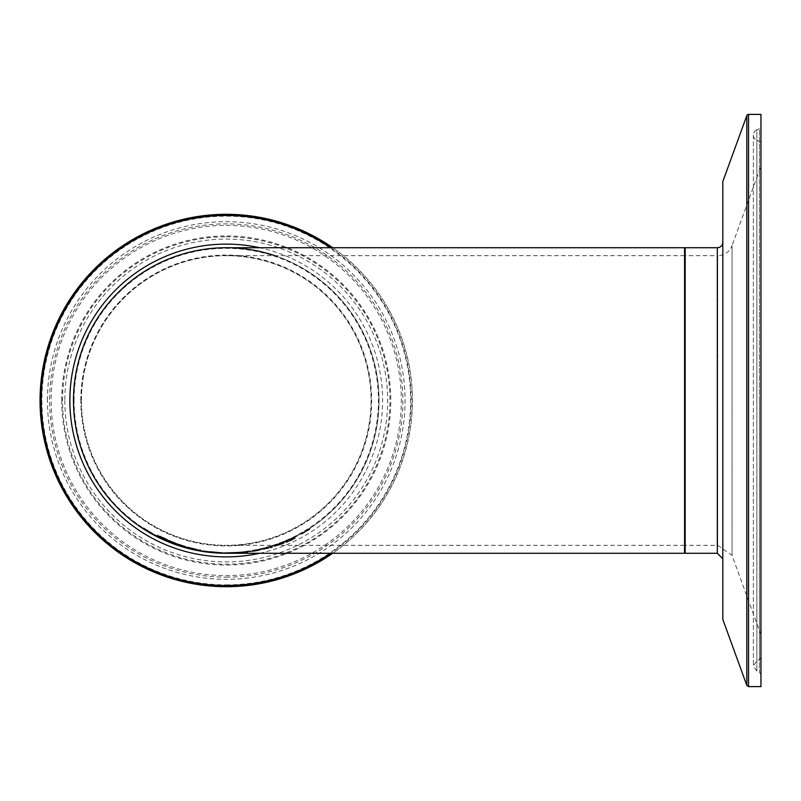 <?xml version="1.0" encoding="UTF-8"?>
<svg xmlns="http://www.w3.org/2000/svg" width="801" height="801" viewBox="0 0 801 801"><rect width="100%" height="100%" fill="white"/><g stroke="black" fill="none" stroke-linecap="round" stroke-linejoin="round"><path stroke-width="0.6" stroke-dasharray="4 3" d="M308.475 529.171L300.946 533.336L307.974 529.331L301.587 533.566L308.475 529.171L308.475 529.892L310.047 527.999M310.047 528.73L300.946 534.107L307.103 530.673L307.103 529.962M307.103 530.673L301.587 533.917L301.587 533.216M301.587 534.257L309.967 529.301L309.967 528.58M309.967 529.301L309.967 528.48M309.967 529.201L303.549 533.076L303.549 532.365M303.549 533.076L303.549 532.174M303.549 532.885L308.475 529.892M307.974 530.052L307.974 529.331M307.194 530.442L307.194 529.721M302.748 533.065L302.748 532.365M301.096 534.017L301.096 533.326M300.946 534.107L300.946 533.406M300.946 534.037L300.946 533.336M166.568 539.614L157.567 535.288L167.359 539.363L159.799 535.919L167.96 540.084L166.568 540.024M167.209 539.964L167.209 539.423M159.799 536.42L159.799 535.919M167.96 540.755L167.96 540.084M157.677 535.529L157.677 534.838M161.201 537.421L161.201 536.84M165.837 539.674L165.837 539.173M157.717 535.939L157.717 535.248M176.11 543.939L176.11 543.288L186.002 546.512L176.11 543.288M184.731 546.652L184.731 546.012M178.072 544.6L178.072 543.999M185.682 547.163L185.682 546.522M184.21 546.753L184.21 546.112M183.469 546.232L183.469 545.661L178.072 543.949L183.469 545.661M179.013 544.77L179.013 544.189M184.12 546.442L184.12 545.942M178.072 544.46L178.072 543.949M175.479 543.248L168.701 540.174L175.479 542.838L171.935 541.516L175.479 543.198L175.479 543.849L175.479 543.198M171.935 542.397L171.935 541.736M172.205 542.587L172.205 541.927M175.369 543.799L175.369 543.148M171.935 542.107L171.935 541.446M170.002 541.316L170.002 540.655M187.174 547.514L187.174 546.873L197.066 549.296L187.174 546.873M195.784 549.556L195.784 548.925M189.126 548.004L189.126 547.413M196.736 549.937L196.736 549.306M195.264 549.636L195.264 549.005M194.523 549.246L194.523 548.665L189.126 547.373L194.523 548.665M190.067 548.134L190.067 547.564M195.184 549.406L195.184 548.875M189.126 547.904L189.126 547.373M220.135 552.42L209.682 551.468L221.216 552.45L220.135 552.42L220.135 553M221.216 552.45L221.216 553.06L221.216 552.45M213.477 551.859L218.192 552.3L213.477 551.859L213.477 552.44M215.98 552.069L212.455 551.689L215.98 552.069L215.98 552.68M212.846 552.37L212.846 551.759M214.448 552.55L214.448 551.939M212.455 552.269L212.455 551.689M216.35 552.66L216.35 552.079M218.192 552.9L218.192 552.3M211.794 552.289L211.794 551.709M218.353 552.85L218.353 552.239M215.409 552.63L215.409 552.029M219.013 552.96L219.013 552.34M219.214 552.94L219.214 552.33M223.799 553.201L223.799 552.59M211.494 552.159L211.494 551.549M210.443 552.069L210.443 551.458M212.495 552.32L212.495 551.739M209.682 552.079L209.682 551.468M219.084 552.96L219.084 552.37M221.176 553.09L221.176 552.49M200.991 550.497L200.991 549.876L199.059 549.836L200.991 549.876M200.991 550.818L200.991 550.197M199.059 550.457L199.059 549.836M199.059 550.117L199.059 549.486M258.042 549.957L250.543 551.308L260.185 549.616L258.042 549.957L258.042 550.577L258.042 549.957M257.552 550.017L252.575 550.768L258.793 549.726L254.878 551.118L258.072 550.647L258.072 550.027L252.575 550.898L258.072 550.027M258.072 550.647L252.575 551.609L257.692 550.507L257.692 549.887M252.575 551.609L252.575 550.988M257.291 550.828L257.291 550.207M252.575 551.388L252.575 550.768M257.692 550.507L258.793 550.347L258.793 549.726M258.793 550.347L257.552 550.637M258.603 550.627L250.543 551.669L258.603 550.627L258.603 550.007M260.185 550.247L260.185 549.616M260.906 549.917L260.906 549.286M250.543 551.919L250.543 551.308M250.543 551.669L250.543 551.058M259.324 550.167L259.324 549.536M243.884 552.57L232.2 553.231L242.052 552.79L243.884 552.57L243.884 551.959L232.2 552.62L243.884 551.959M242.052 552.79L242.052 552.179M230.378 553.271L232.21 553.251L232.21 552.64L230.378 552.66L232.21 552.64L232.2 553.231L230.378 553.271L230.378 552.66M232.49 553.241L241.762 552.76L232.49 553.241L232.49 552.63L241.762 552.149L232.49 552.63M241.762 552.76L241.762 552.149M272.32 546.652L270.388 546.803L272.32 546.652L272.32 547.283L270.388 547.824L270.388 547.193M270.388 547.443L270.388 546.803M270.388 547.824L272.32 547.283M272.32 546.883L272.32 546.242M247.479 552.219L245.647 552.5L247.92 552.259L247.479 551.609L245.647 551.889L247.479 551.609M247.92 552.259L247.92 551.649M246.087 552.38L246.087 551.759M245.647 552.5L245.647 551.889M282.302 542.898L274.363 545.821L284.045 542.257L282.302 542.898L282.302 543.549L274.363 546.462L274.363 545.821M281.722 543.519L276.315 545.261L282.373 543.178L279.549 544.97L276.315 545.902L282.373 543.829L282.373 543.178M276.315 545.902L276.315 545.261M277.256 545.691L277.256 545.05M282.373 543.829L281.722 544.169M274.363 546.462L284.255 543.098L276.315 545.841L276.315 545.201M276.315 545.841L282.463 543.569L282.463 542.918M282.463 543.569L283.934 543.048L283.934 542.397M283.934 543.048L284.045 542.347M284.045 543.008L284.045 542.257M284.045 542.918L282.302 543.549M284.255 543.048L284.255 542.397M284.255 543.098L284.255 542.447M282.983 543.769L282.983 543.118M268.856 548.164L262.778 549.386L268.856 548.234L268.856 547.534L262.778 548.765L268.856 547.534M268.856 548.234L268.856 547.604M268.756 548.194L268.756 547.554M264.71 549.206L264.71 548.575M264.71 549.156L264.71 548.525M264.71 549.256L264.71 548.625M264.71 548.935L264.71 548.305M262.778 549.696L262.778 549.065M262.778 549.386L262.778 548.765M295.209 537.811L286.207 541.366L286.207 541.937L295.209 537.811L295.209 538.492L293.276 539.323L293.276 538.652M293.276 539.323L288.14 541.666L288.14 540.565M288.14 541.666L288.14 541.005M288.14 541.236L286.207 542.027L286.207 541.366M286.207 542.597L288.14 541.826L288.14 541.166M288.14 541.826L288.14 541.096M288.14 541.756L295.209 538.492M293.276 538.963L293.276 538.292M295.209 538.052L295.209 537.371M272.46 547.323L270.267 547.934L272.46 547.403L272.46 546.683L270.267 547.293L272.46 546.683M272.46 547.403L272.46 546.773M270.267 547.934L270.267 547.293M270.267 548.004L270.267 547.373M163.865 539.123L161.141 537.872L165.897 539.964L163.865 539.123L163.865 539.764M157.837 536.179L165.897 539.714L156.425 535.348L157.837 536.87M157.787 536.53L157.787 535.919M156.425 535.859L156.425 535.348M164.125 539.874L164.125 539.203M165.747 540.575L165.747 539.904M165.737 540.315L165.737 539.714M163.865 539.453L163.865 538.773M154.303 534.918L154.303 534.217M152.701 533.516L152.701 534.177L152.701 533.476L143.279 527.829L152.701 533.476M145.191 529.691L145.191 529.02M149.226 532.014L149.226 531.393M151.269 533.025L151.269 532.505M149.987 532.244L149.987 531.674M152.07 533.566L152.07 532.865M145.191 529.311L145.191 528.66M143.709 528.38L143.709 527.729M191.819 548.445L183.98 546.572L191.819 548.445L191.819 549.075M190.418 548.134L186.012 546.953L191.519 548.435L190.418 548.134L190.418 548.725M190.658 548.885L190.658 548.254M191.519 549.005L191.519 548.435M186.012 547.554L186.012 546.953M186.012 547.784L186.012 547.143M193.642 549.556L193.642 548.925M180.886 545.631L167.789 540.835L180.886 545.371M178.853 545.621L178.853 544.97M178.062 545.08L178.062 544.44M178.853 545.351L178.853 544.75M174.378 543.959L174.378 543.308M174.868 544.119L174.868 543.539M170.563 542.307L170.563 541.656M173.637 543.659L173.637 543.078M169.682 541.957L169.682 541.356M169.682 542.277L169.682 541.616M200.731 550.377L194.953 549.276L200.731 550.377L200.731 550.998L200.731 550.397M204.696 551.569L204.696 550.968L203.064 550.698L211.925 551.929L204.696 550.968M203.184 551.338L203.184 550.738M210.262 552.3L210.262 551.689M211.624 552.47L211.624 551.859M210.863 552.42L210.863 551.809M211.925 552.54L211.925 551.929M209.552 552.219L209.552 551.629M209.842 552.3L209.842 551.709M209.001 552.239L209.001 551.629M202.783 551.378L202.783 550.768M202.643 551.358L202.643 550.738L202.643 551.358M222.878 552.61L215.429 552.199L222.878 552.61L222.878 553.221L222.878 552.61M215.429 552.249L215.429 552.86L215.429 552.249M218.202 553L218.202 552.39M218.583 553.01L218.583 552.4M218.202 553.03L218.202 552.42M220.165 553.09L220.165 552.48M220.165 553.131L220.165 552.52M228.896 552.65L228.896 553.271L236.395 553.02L239.219 552.83L239.219 552.139L226.122 552.66L239.219 552.139M239.219 552.83L239.219 552.209M239.219 552.75L237.196 552.91L237.196 552.3M236.395 553.02L236.395 552.4M237.196 552.91L237.196 552.35M232.711 553.161L232.711 552.55M237.196 552.96L233.201 553.141L233.201 552.53M233.201 553.141L231.97 553.191L231.97 552.57M226.122 553.261L226.122 552.65L226.122 553.261M231.97 553.191L228.015 553.271L228.015 552.65L228.015 553.261L226.122 553.271M250.152 550.968L242.323 551.849L250.152 550.968L250.152 551.589L251.975 551.258L251.975 550.637M251.975 551.258L244.345 552.33L244.345 551.629L244.345 552.239L242.323 552.47L242.323 551.849M248.751 551.158L244.345 551.719L249.862 550.968L248.751 551.158L248.751 551.779M248.991 551.699L248.991 551.078M244.345 552.239L244.345 551.669M249.862 551.589L249.862 550.968M244.345 552.33L244.345 551.719M242.323 552.47L242.323 551.949M242.323 552.56L250.152 551.589M267.144 547.914L262.007 549.216L267.144 547.914L267.144 547.283L262.007 548.585L267.144 547.283M262.007 549.216L262.007 548.585M270.928 546.833L270.928 546.172L260.395 548.965L270.928 546.202L270.928 546.833L269.106 547.373L269.106 546.733M270.928 546.803L269.106 547.343L269.106 546.703M269.106 547.343L269.106 546.622M269.106 547.263L260.395 549.566L269.106 547.373M269.106 547.544L269.106 546.903M267.144 547.814L267.144 547.183M267.224 548.054L267.224 547.423M267.144 547.894L267.144 547.253M267.144 548.024L267.144 547.393M259.063 549.856L259.063 549.236L253.286 550.367L259.063 549.256L259.063 549.887L253.286 551.008L253.286 550.367L253.286 551.008L259.063 549.887M281.752 543.008L271.549 546.532L281.752 543.278L277.797 544.58L281.752 543.008L281.752 542.347L271.549 545.902L281.752 542.347M277.797 544.58L277.797 543.929M279.389 543.899L279.389 543.248M281.752 543.278L281.752 542.617M276.595 544.97L276.595 544.32M279.559 544.089L279.559 543.438M273.742 545.841L273.742 545.201M276.725 544.98L276.725 544.34M271.549 546.532L271.549 545.902M273.952 546.002L273.952 545.361M275.524 545.361L275.524 544.71M271.589 546.733L271.589 546.092M292.385 537.801L282.963 541.877L292.385 537.801L292.385 538.472L282.963 542.577L282.963 541.917M282.963 542.577L289.672 540.004L283.394 542.667L283.394 542.017M284.886 542.107L284.886 541.446M283.394 542.667L283.284 542.057M283.284 542.718L283.284 542.127M283.284 542.788L291.754 539.063L291.754 538.392M289.672 540.004L289.672 539.333M291.754 539.063L290.963 539.333L290.963 538.652M290.963 539.333L288.921 540.174L288.921 539.504M288.921 540.174L284.886 541.796L284.886 541.136M282.963 542.537L282.963 541.877M284.886 541.796L292.385 538.472M292.385 538.432L292.385 537.761M297.712 535.779L295.259 537.03L297.712 535.859L297.712 535.088L295.259 536.35L297.712 535.088M297.712 535.859L297.712 535.168M295.259 537.03L295.259 536.35M295.259 537.111L295.259 536.42M684.565 553.271L684.565 247.729M226.252 247.729A152.771 152.771 0 0 1 379.023 400.5A152.771 152.771 0 0 1 226.252 553.271A152.771 152.771 0 0 1 73.472 400.5A152.771 152.771 0 0 0 226.252 553.271M226.252 586.702A186.202 186.202 0 0 1 40.05 400.5A186.202 186.202 0 0 1 226.252 214.298A186.202 186.202 0 0 1 332.695 553.271A186.202 186.202 0 0 0 332.695 247.729A186.202 186.202 0 0 1 332.695 553.271M81.422 400.5A144.831 144.831 0 0 1 226.252 255.669A144.831 144.831 0 0 1 371.073 400.5A144.831 144.831 0 0 1 226.252 545.331A144.831 144.831 0 0 1 81.422 400.5A144.831 144.831 0 0 0 226.252 545.331A144.831 144.831 0 0 0 371.073 400.5A144.831 144.831 0 0 0 226.252 255.669A144.831 144.831 0 0 0 81.422 400.5A144.831 144.831 0 0 0 226.252 545.331A144.831 144.831 0 0 0 371.073 400.5A144.831 144.831 0 0 0 226.252 255.669A144.831 144.831 0 0 0 81.422 400.5M80.811 400.5A145.442 145.442 0 0 1 226.252 255.058A145.442 145.442 0 0 1 371.684 400.5A145.442 145.442 0 0 1 226.252 545.942A145.442 145.442 0 0 1 80.811 400.5M74.093 400.5A152.16 152.16 0 0 1 226.252 248.34A152.16 152.16 0 0 1 378.412 400.5A152.16 152.16 0 0 1 226.252 552.66A152.16 152.16 0 0 1 74.093 400.5M226.443 553.271A152.771 152.771 0 0 0 274.873 255.669A152.771 152.771 0 0 1 226.443 553.271A152.771 152.771 0 0 0 274.873 255.669M684.565 400.5L684.565 552.66L684.565 400.5M760.95 166.207L760.95 634.793L760.95 166.207L732.044 245.617L732.044 555.383L732.044 245.617A15.279 15.279 0 0 1 717.686 255.669L717.686 545.331L717.686 255.669L685.175 255.669A0.611 0.611 0 0 1 684.565 255.058M722.822 242.232L722.822 558.768L722.822 242.232M722.822 181.547L722.822 619.453M760.95 114.393L760.95 686.607M760.95 126.408L760.95 674.592L760.95 126.408A2.443 2.443 0 0 1 759.458 128.661L759.458 672.339L759.458 128.661L756.875 129.752L756.875 671.248L756.875 129.752A5.747 5.747 0 0 0 756.875 140.335L756.875 400.5L756.875 140.335L759.458 141.427A2.443 2.443 0 0 1 760.95 143.679L760.95 657.321L760.95 143.679M304.6 532.204L304.6 531.494M304.941 532.084L304.941 531.373M304.991 531.744L304.991 531.033M304.951 531.714L304.951 531.003M308.695 529.451L308.695 528.73M162.813 537.882L162.813 537.201M162.953 537.942L162.953 537.361M161.792 537.721L161.792 537.04M164.926 539.243L164.926 538.572M162.583 538.442L162.583 537.841M163.955 538.783L163.955 538.202M162.433 538.372L162.433 537.701M181.416 545.561L181.416 544.91M184.05 546.703L184.05 546.112M181.306 545.521L181.306 544.93M173.827 543.238L173.827 542.587M173.336 543.048L173.336 542.457M192.941 549.106L192.941 548.515M192.47 548.735L192.47 548.104M195.104 549.596L195.104 549.005M192.911 549.106L192.911 548.475M192.36 548.705L192.36 548.124M214.418 552.47L214.418 551.879M214.998 552.68L214.998 552.069M212.415 552.35L212.415 551.759M214.498 552.48L214.498 551.869M217.762 552.79L217.762 552.209M210.583 552.159L210.583 551.539M214.448 552.63L214.448 552.029M257.221 550.758L257.221 550.137M254.518 551.308L254.518 550.688M254.217 551.118L254.217 550.507M254.588 551.328L254.588 550.718M254.928 550.968L254.928 550.347M242.052 552.68L242.052 552.069M237.126 553.02L237.126 552.41M240.52 552.9L240.52 552.279M233.742 553.221L233.742 552.61M279.549 544.97L279.549 544.32M280.11 544.4L280.11 543.749M280.13 544.33L280.13 543.679M279.659 545L279.659 544.36M268.075 548.435L268.075 547.804M267.714 548.465L267.714 547.834M291.113 540.495L291.113 539.824M292.906 539.654L292.906 538.983M291.624 540.385L291.624 539.714M161.161 538.172L161.161 537.551M161.161 538.522L161.161 537.851L161.141 538.512M164.015 539.514L164.015 538.903M161.181 538.182L161.181 537.501M156.215 535.759L156.215 535.068M146.963 530.743L146.963 530.022M149.226 531.794L149.226 531.153M147.514 530.743L147.514 530.022M147.364 530.652L147.364 530.002M187.404 548.064L187.404 547.433M187.694 548.014L187.694 547.413M187.824 548.044L187.824 547.413M187.734 548.154L187.734 547.544M192.3 549.196L192.3 548.665M206.888 551.879L206.888 551.278M207.048 551.899L207.048 551.278M210.573 552.39L210.573 551.809M206.808 551.969L206.808 551.368M208.741 552.119L208.741 551.519M206.438 551.869L206.438 551.258M206.628 551.899L206.628 551.298M208.931 552.199L208.931 551.589M206.688 551.959L206.688 551.338M245.737 552.119L245.737 551.509M246.027 552.139L246.027 551.519M246.157 552.139L246.157 551.519M246.067 552.069L246.067 551.458M250.633 551.438L250.633 550.818M287.048 541.236L287.048 540.565M287.199 541.236L287.199 540.565M288.921 540.405L288.921 539.744M286.648 541.156L286.648 540.495M226.252 584.86A184.36 184.36 0 0 0 410.613 400.5A184.36 184.36 0 0 0 226.252 216.14A184.36 184.36 0 0 0 41.882 400.5A184.36 184.36 0 0 0 226.252 584.86M47.429 400.5A178.813 178.813 0 0 1 226.252 221.687A178.813 178.813 0 0 1 405.066 400.5A178.813 178.813 0 0 1 226.252 579.313A178.813 178.813 0 0 1 47.429 400.5M330.573 247.729A184.991 184.991 0 0 1 330.573 553.271M259.694 553.271A156.395 156.395 0 0 0 259.694 247.729M64.841 400.5A161.412 161.412 0 0 0 226.252 561.912A161.412 161.412 0 0 0 387.654 400.5A161.412 161.412 0 0 0 226.252 239.088A161.412 161.412 0 0 0 64.841 400.5M226.252 236.796A163.704 163.704 0 0 1 389.957 400.5A163.704 163.704 0 0 1 226.252 564.204A163.704 163.704 0 0 1 62.548 400.5A163.704 163.704 0 0 1 226.252 236.796M61.707 400.5A164.545 164.545 0 0 1 226.252 235.955A164.545 164.545 0 0 1 390.798 400.5A164.545 164.545 0 0 1 226.252 565.045A164.545 164.545 0 0 1 61.707 400.5M226.252 577.12A176.62 176.62 0 0 0 402.863 400.5A176.62 176.62 0 0 0 226.252 223.879A176.62 176.62 0 0 0 49.632 400.5A176.62 176.62 0 0 0 226.252 577.12M226.252 225.391A175.109 175.109 0 0 1 401.351 400.5A175.109 175.109 0 0 1 226.252 575.609A175.109 175.109 0 0 1 51.144 400.5A175.109 175.109 0 0 1 226.252 225.391M685.175 247.729L685.175 553.271M717.316 553.271L717.316 247.729M746.822 685.406L746.822 115.594M748.545 114.393L748.545 686.607M759.458 400.5L759.458 659.573L759.458 400.5M756.875 400.5L756.875 660.665L756.875 400.5M226.643 552.66L227.594 552.66M684.565 545.331L226.252 545.331M684.565 255.669L226.252 255.669M760.95 634.793L732.044 555.383L717.686 545.331L685.175 545.331L684.565 545.942M760.95 657.321L759.458 659.573L756.875 660.665L753.371 665.961L756.875 671.248L759.458 672.339L760.95 674.592M753.371 135.039L753.371 665.961L753.371 135.039"/><path stroke-width="1.2" d="M167.359 540.154L157.567 535.979L167.359 540.034M185.792 547.253L178.072 544.46M178.072 544.65L185.792 547.193M179.013 544.84L184.12 546.572L179.013 544.77M175.479 543.489L171.935 542.107L175.479 543.849M175.479 543.549L171.935 542.177M175.479 543.899L170.002 541.646L168.701 540.765L171.935 541.957M196.856 549.997L189.126 547.904M189.126 548.044L196.856 549.957M190.067 548.194L195.184 549.506L190.067 548.134M212.846 552.37L216.35 552.69L212.846 552.37M213.477 552.47L218.192 552.91L213.477 552.44M220.135 553.03L209.682 552.079L220.135 553M200.991 550.497L199.059 550.117L200.991 550.497M165.897 540.445L157.787 536.53M157.787 536.61L156.425 535.859M156.425 536.039L165.897 540.635M165.897 540.675L154.303 534.918L165.897 540.385M152.701 534.177L145.191 529.691M152.701 534.217L143.279 528.56L149.987 532.244M149.987 532.375L143.599 528.31L149.226 532.014M149.226 532.104L145.191 529.751M191.519 549.065L186.012 547.584L191.519 549.005M186.012 547.784L193.642 549.556L186.012 547.784M180.886 546.012L167.789 541.166M180.886 546.272L178.853 545.351M178.853 545.401L174.868 544.119M174.868 544.179L173.637 543.659M173.637 543.729L169.682 541.957M169.682 542.007L167.789 541.496M194.953 549.897L200.731 551.018L194.953 549.897M209.842 552.32L202.643 551.378L209.842 552.3M218.202 553L222.878 553.221L218.202 553M228.015 553.261L228.896 553.271M684.565 400.5L684.565 553.271L226.252 553.271A152.771 152.771 0 0 1 73.472 400.5A152.771 152.771 0 0 1 226.252 247.729L684.565 247.729L684.565 400.5M332.695 553.271A186.202 186.202 0 0 1 226.252 586.702A186.202 186.202 0 0 0 332.695 553.271A186.202 186.202 0 0 1 40.05 400.5A186.202 186.202 0 0 0 226.252 586.702M332.695 247.729A186.202 186.202 0 0 0 40.05 400.5A186.202 186.202 0 0 1 332.695 247.729M226.443 553.271A152.771 152.771 0 0 1 226.252 553.271A152.771 152.771 0 0 0 226.443 553.271A152.771 152.771 0 0 1 73.472 400.5A152.771 152.771 0 0 1 274.873 255.669A152.771 152.771 0 0 0 73.472 400.5A152.771 152.771 0 0 1 274.873 255.669M722.822 242.232A5.497 5.497 0 0 1 717.316 247.729L717.316 553.271L722.822 558.768M746.822 685.406L722.822 619.453L722.822 181.547L746.822 115.594A1.832 1.832 0 0 1 748.545 114.393L748.545 686.607L746.822 685.406L746.822 115.594M748.545 686.607L760.95 686.607L760.95 114.393L748.545 114.393M684.565 248.34A0.611 0.611 0 0 1 685.175 247.729L685.175 553.271L684.565 552.66M330.573 553.271A184.991 184.991 0 0 1 41.252 400.5A184.991 184.991 0 0 1 330.573 247.729M259.694 247.729A156.395 156.395 0 0 0 69.857 400.5A156.395 156.395 0 0 0 259.694 553.271M717.316 247.729L685.175 247.729M717.316 553.271L685.175 553.271"/></g></svg>
